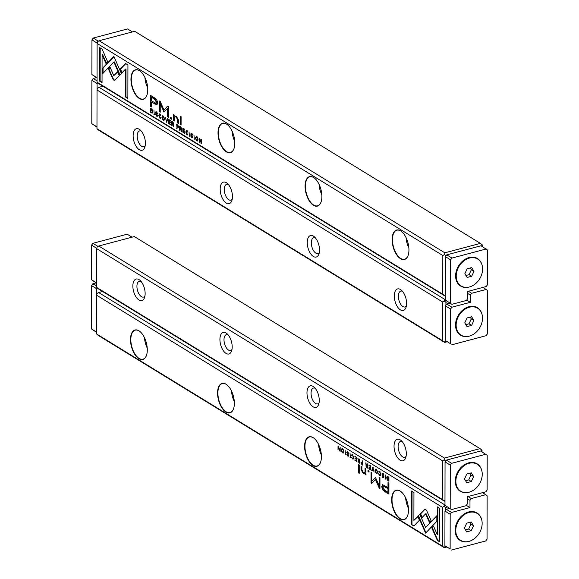 <?xml version="1.0" encoding="UTF-8"?>
<svg xmlns="http://www.w3.org/2000/svg" width="579" height="579" viewBox="0 0 579 579"><rect width="100%" height="100%" fill="white"/><g stroke="black" fill="none" stroke-linecap="round" stroke-linejoin="round"><path stroke-width="0.87" d="M480.056 448.631L134.342 236.565L98.741 246.01L444.455 458.076L480.056 448.631L482.032 450.274L482.032 451.866M444.983 500.987L444.375 501.146L98.662 289.08L96.693 287.437L442.407 499.503L442.472 460.768L96.758 248.702L96.693 287.437M406.313 453.784A11.139 5.624 75.1 0 1 405.669 457.909A11.139 5.624 75.1 0 1 398.041 458.286A11.139 5.624 75.1 0 1 394.227 443.898A11.139 5.624 75.1 0 1 401.037 440.438A11.139 5.624 75.1 0 1 406.313 453.784M319.253 400.379A11.139 5.624 75.1 0 1 318.609 404.511A11.139 5.624 75.1 0 1 310.981 404.88A11.139 5.624 75.1 0 1 307.167 390.492A11.139 5.624 75.1 0 1 313.977 387.033A11.139 5.624 75.1 0 1 319.253 400.379M232.193 346.973A11.139 5.624 75.1 0 1 231.549 351.106A11.139 5.624 75.1 0 1 223.921 351.475A11.139 5.624 75.1 0 1 220.107 337.087A11.139 5.624 75.1 0 1 226.917 333.627A11.139 5.624 75.1 0 1 232.193 346.973M145.134 293.567A11.139 5.624 75.1 0 1 144.489 297.7A11.139 5.624 75.1 0 1 136.868 298.069A11.139 5.624 75.1 0 1 133.047 283.681A11.139 5.624 75.1 0 1 139.857 280.222A11.139 5.624 75.1 0 1 145.134 293.567M98.741 246.01L97.098 246.951L96.758 248.702M442.472 460.768L444.115 459.82L444.455 458.076M444.375 501.146L442.407 499.503M444.042 500.726L444.983 500.184M445.649 460.964L444.115 459.82M481.699 449.854L481.388 451.468M144.924 296.072A8.2 4.133 75.1 0 1 143.556 297.078A8.2 4.133 75.1 0 1 137.455 290.217A8.2 4.133 75.1 0 1 139.351 281.228A8.2 4.133 75.1 0 1 141.037 281.423M231.984 349.477A8.2 4.133 75.1 0 1 230.616 350.483A8.2 4.133 75.1 0 1 224.514 343.615A8.2 4.133 75.1 0 1 226.411 334.633A8.2 4.133 75.1 0 1 228.097 334.828M319.043 402.875A8.2 4.133 75.1 0 1 317.676 403.889A8.2 4.133 75.1 0 1 311.574 397.02A8.2 4.133 75.1 0 1 313.471 388.039A8.2 4.133 75.1 0 1 315.157 388.234M402.217 441.639A8.2 4.133 -104.9 0 0 400.53 441.444A8.2 4.133 -104.9 0 0 398.634 450.426A8.2 4.133 -104.9 0 0 404.735 457.287A8.2 4.133 -104.9 0 0 406.103 456.281M372.753 467.202L371.725 470.662L372.116 470.901L372.934 467.948L374.099 472.117L372.753 467.202M418.045 515.947L425.572 533.107L436.827 521.324L436.841 515.737L425.587 527.52L419.761 514.239L418.045 515.947L419.862 514.47M425.927 532.745L424.356 529.163L423.893 529.286L424.356 529.163L418.508 515.824M439.714 541.843L439.772 508.34L437.398 506.878L437.348 534.83L433.512 526.087L431.825 527.845L437.319 540.373L439.714 541.843M425.652 509.339L424.53 509.397L420.188 513.935L421.867 517.764L425.63 513.819L429.372 522.309L431.066 520.55L426.752 510.758L425.652 509.339M380.36 475.547L379.542 475.518L380.721 474.107L379.585 471.32L378.586 471.878L379.585 471.791L380.331 473.89L379.578 475.113L378.586 473.796L379.542 475.518L380.15 475.67M379.585 471.32L378.956 471.161M380.114 475.026L379.578 475.113M378.992 472.131L380.012 471.682M361.788 464.568L362.743 465.154L362.751 461.065L362.382 460.841L362.382 462.635L361.216 462.151L360.898 462.896L361.868 464.148M385.151 474.802L385.505 479.115L385.151 474.802M356.599 457.287L354.869 456.23L356.23 457.555L356.23 458.944L354.956 458.163L356.23 459.429L356.23 460.674L354.898 459.856L354.898 460.341L356.592 461.376L356.599 457.287M377.139 473.557L376.249 473.499C377.899 473.101 377.899 471.697 376.256 469.279C374.613 469.678 374.606 471.082 376.249 473.499L376.929 473.665M376.256 469.279L375.583 469.113M358.662 460.37L357.88 461.101L359.754 463.316L359.762 459.227L359.393 459.002L359.393 460.848L358.929 460.573L357.829 458.047L358.191 460.443M347.762 451.801L346.727 452.409L348.37 455.275L347.755 455.572L346.814 454.37L347.726 455.999L348.753 455.478L347.103 452.597L347.769 452.293L348.79 453.646L347.762 451.801L347.103 451.627M347.103 452.597L348.232 452.17M348.594 456.057L347.726 455.999L348.399 456.187M348.732 455.181L347.755 455.572M413.891 526L419.413 520.231L417.734 516.41L413.898 520.412L413.949 492.497L411.568 491.035L411.51 524.545L413.891 526M96.606 333.982L442.32 546.048L442.392 507.313L96.679 295.247L96.606 333.982L98.582 335.625L444.296 547.691L442.32 546.048M147.305 349.882A15.249 7.693 75.1 0 1 146.422 355.542A15.249 7.693 75.1 0 1 135.985 356.049A15.249 7.693 75.1 0 1 130.76 336.356A15.249 7.693 75.1 0 1 140.075 331.622A15.249 7.693 75.1 0 1 147.305 349.882M234.365 403.288A15.249 7.693 75.1 0 1 233.482 408.94A15.249 7.693 75.1 0 1 223.038 409.447A15.249 7.693 75.1 0 1 217.82 389.754A15.249 7.693 75.1 0 1 227.134 385.021A15.249 7.693 75.1 0 1 234.365 403.288M321.425 456.693A15.249 7.693 75.1 0 1 320.542 462.346A15.249 7.693 75.1 0 1 310.098 462.853A15.249 7.693 75.1 0 1 304.88 443.159A15.249 7.693 75.1 0 1 314.194 438.426A15.249 7.693 75.1 0 1 321.425 456.693M408.484 510.099A15.249 7.693 75.1 0 1 407.602 515.751A15.249 7.693 75.1 0 1 397.158 516.258A15.249 7.693 75.1 0 1 391.94 496.565A15.249 7.693 75.1 0 1 401.254 491.832A15.249 7.693 75.1 0 1 408.484 510.099M385.093 491.737L388.914 494.082L388.936 483.125L387.995 482.546L387.981 487.366L382.531 484.674L381.727 486.7L382.683 489.754L385.093 491.737L385.556 491.614L383.146 489.631L382.191 486.577L382.784 484.645M350.027 453.263L350.382 457.569L350.027 453.263M388.162 480.744L388.929 481.214L388.936 477.125L387.069 476.466L386.729 477.762L387.199 479.803L388.162 480.744L388.625 480.621L388.14 480.281M387.279 476.343L387.192 477.639M375.141 477.769L371.783 481.229L371.798 472.703L371.045 472.24L371.023 483.016L371.776 483.479L375.489 479.492L379.187 488.025L379.947 488.488L379.962 477.711L379.209 477.248L379.194 485.788L375.843 478.203L375.141 477.769M353.342 458.981L352.524 458.952L353.704 457.54L352.568 454.754L351.569 455.311L352.568 455.224L353.313 457.316L352.56 458.539L351.576 457.229L352.524 458.952L353.132 459.096M352.568 454.754L351.938 454.587M353.096 458.452L352.56 458.539M351.974 455.557L352.995 455.108M366.565 465.219L365.79 465.95L367.658 468.165L367.665 464.076L367.296 463.851L367.296 465.697L366.833 465.415L365.733 462.896L366.094 465.292M343.528 452.937L342.638 452.887C344.288 452.481 344.288 451.077 342.652 448.667C341.002 449.058 341.002 450.469 342.638 452.887L343.318 453.053M342.652 448.667L341.972 448.501M345.135 450.259L345.489 454.573L345.135 450.259M370.654 465.914L368.932 464.857L370.292 466.182L370.285 467.571L369.011 466.79L370.285 468.049L370.285 469.294L368.953 468.483L368.953 468.961L370.647 470.003L370.654 465.914M340.17 447.212L339.822 450.476L338.027 445.895L338.02 449.984L338.353 446.858L339.641 450.983L340.163 451.302L340.17 447.212M359.233 464.908L358.35 464.365L358.336 472.826L359.219 473.369L359.233 464.908M382.878 473.347L381.851 473.955L383.493 476.821L382.878 477.118L381.937 475.916L382.842 477.545L383.877 477.024L382.227 474.136L382.893 473.832L383.913 475.185L382.878 473.347L382.22 473.166M382.227 474.136L383.349 473.716M383.718 477.603L382.842 477.545L383.522 477.726M383.855 476.727L382.878 477.118M369.026 470.908L367.998 470.278L367.998 471.559L369.026 472.189L369.026 470.908M365.95 473.021L365.957 469.026L365.052 468.469L365.045 471.726L364.423 472.934L363.286 472.638L361.897 469.859L361.904 466.544L361.021 466.001L361.014 469.489L363.069 473.296L365.081 473.376L365.132 474.433L366.015 474.975L365.95 473.021M364.56 473.716L365.544 473.253L365.595 474.31L365.132 474.433M447.357 507.03L445.562 507.508L445.562 510.251M446.604 547.083L444.296 547.691M102.613 291.505L98.662 292.554L444.375 504.62L444.976 504.454M98.662 292.554L97.011 293.495L96.679 295.247M442.392 507.313L444.035 506.364L444.375 504.62M445.562 507.508L444.035 506.364M443.963 547.271L445.497 546.388M147.24 348.117A15.011 7.57 75.1 0 1 144.468 337.658M140.169 331.695A15.011 7.57 -104.9 0 0 135.254 330.168A15.011 7.57 -104.9 0 0 130.832 339.605A15.011 7.57 -104.9 0 0 142.948 359.19A15.011 7.57 -104.9 0 0 146.458 355.426M234.3 401.522A15.011 7.57 75.1 0 1 231.528 391.064M227.229 385.1A15.011 7.57 -104.9 0 0 222.314 383.573A15.011 7.57 -104.9 0 0 217.892 393.011A15.011 7.57 -104.9 0 0 230.008 412.595A15.011 7.57 -104.9 0 0 233.518 408.832M321.359 454.928A15.011 7.57 75.1 0 1 318.588 444.462M314.288 438.506A15.011 7.57 -104.9 0 0 309.374 436.979A15.011 7.57 -104.9 0 0 304.952 446.416A15.011 7.57 -104.9 0 0 317.068 465.994A15.011 7.57 -104.9 0 0 320.578 462.237M405.647 497.868A15.011 7.57 -104.9 0 0 408.419 508.333M401.341 491.904A15.011 7.57 -104.9 0 0 396.434 490.384A15.011 7.57 -104.9 0 0 392.012 499.815A15.011 7.57 -104.9 0 0 404.128 519.399A15.011 7.57 -104.9 0 0 407.638 515.643M414.13 525.746L411.51 524.545M413.898 520.412L417.843 516.656M411.973 524.422L412.031 491.318M348.775 453.364L348.399 453.458M347.19 452.264L347.364 451.627M348.218 455.449L348.833 455.159L348.218 455.449M388.914 493.677L385.556 491.614M387.981 487.366L388.444 487.243L388.451 482.828M383.645 486.172L388.444 488.51L388.437 492.099L387.973 492.222L387.981 488.633L383.378 486.179L382.943 487.337L385.18 490.507L387.973 492.222M388.444 488.51L387.981 488.633M350.382 457.251L350.02 457.345M359.754 462.911L358.756 462.187M357.88 461.101L358.85 460.319M359.754 461.253L358.734 461.166L359.754 461.166M359.754 460.754L359.393 460.848M358.271 461.289L358.857 461.022L358.271 461.289L359.385 462.578L359.393 461.354M359.754 462.483L359.385 462.578M387.764 476.922L388.936 477.212M388.936 477.299L387.959 476.785M388.451 476.915L387.112 477.993L388.567 480.541L388.574 477.393M388.929 480.447L388.567 480.541M371.783 481.229L375.539 477.718M372.022 483.219L371.486 482.893L371.508 472.522M371.486 482.893L371.023 483.016M379.947 488.083L375.952 479.369L375.489 479.492M379.65 487.902L379.187 488.025M379.194 485.788L379.658 485.672L379.672 477.53M352.083 455.217L352.198 454.587M352.032 455.188L351.569 455.311M353.031 455.101L352.437 455.434L353.031 455.101M353.356 458.488L353.675 458.069M375.489 470.09L375.836 469.106M376.082 469.67L376.639 469.591M377.479 472.623L376.886 473.014M376.69 469.641L376.263 469.757C375.127 470.162 375.127 471.263 376.256 473.057C377.385 472.659 377.385 471.559 376.263 469.757L375.822 469.649L376.285 469.526M376.256 473.057L377.146 473.036M356.599 457.374L355.332 456.513M355.332 456.599L354.869 456.722M356.599 457.461L356.23 457.555M356.592 458.85L356.23 458.944M356.592 459.248L355.419 458.445M355.419 458.525L354.956 458.648M356.592 459.335L356.23 459.429M356.592 460.573L356.23 460.674M356.592 460.971L355.354 460.139M355.354 460.218L354.898 460.341M385.505 478.797L385.144 478.891M367.658 467.76L366.659 467.036M366.246 465.827L366.753 465.169M367.658 466.102L366.637 466.015L367.658 466.015M367.658 465.603L367.296 465.697M366.181 466.131L366.76 465.871L366.181 466.131L367.289 467.427L367.296 466.196M367.658 467.325L367.289 467.427M362.743 464.749L362.251 464.445M361.361 462.751L361.491 462.158M362.743 463.041L361.745 462.997L362.743 462.961M362.743 462.534L362.382 462.635M361.289 463.12L361.853 462.816L361.289 463.12L362.374 464.459L362.382 463.142M362.743 464.358L362.374 464.459M379.093 471.791L379.216 471.161M379.05 471.762L378.586 471.878M380.048 471.668L379.455 472.008L380.048 471.668M380.374 475.062L380.692 474.642M422.214 517.394L420.651 513.819L424.986 509.274M420.651 513.819L420.188 513.935M429.727 521.94L426.093 513.696L425.63 513.819M439.714 541.437L437.319 540.373M437.348 534.83L437.811 534.707L437.854 507.161M437.782 540.25L432.289 527.722L433.62 526.333M432.289 527.722L431.825 527.845M425.587 527.52L436.841 516.099M372.217 470.553L372.681 468.86M373.238 467.868L373.108 467.419M372.188 470.539L371.725 470.662M341.878 449.478L342.225 448.493M342.478 449.051L343.036 448.971M343.868 452.011L343.282 452.402M343.086 449.022L342.652 449.138C341.523 449.543 341.516 450.643 342.645 452.438C343.774 452.04 343.774 450.94 342.652 449.138L342.218 449.029L342.674 448.913M342.645 452.438L343.542 452.423M345.489 454.247L345.127 454.349M370.654 465.994L369.395 465.14M369.395 465.219L368.932 465.342M370.654 466.081L370.292 466.182M370.654 467.47L370.285 467.571M370.654 467.868L369.474 467.072M369.474 467.152L369.011 467.275M370.654 467.955L370.285 468.049M370.647 469.2L370.285 469.294M370.647 469.598L369.416 468.766M369.416 468.838L368.953 468.961M338.483 446.822L338.483 446.214M340.163 450.896L339.967 450.433M340.105 450.86L339.641 450.983M359.219 472.963L358.799 472.703L358.814 464.647M358.799 472.703L358.336 472.826M383.899 474.903L383.522 475.004M382.306 473.803L382.487 473.173M383.341 476.995L383.949 476.698L383.341 476.995M383.356 473.709L382.69 474.013L383.356 473.709M369.026 471.791L368.454 471.436L368.461 470.561M368.454 471.436L367.998 471.559M364.632 472.84L365.508 471.61L365.515 468.758M364.784 473.622L363.532 473.173L361.477 469.366L361.484 466.283M365.993 474.556L365.595 474.31M166.687 122.292L167.715 118.833L167.324 118.594L166.506 121.547L165.341 117.378L166.687 122.292M121.387 73.547L113.86 56.38L102.613 68.17L102.599 73.757L113.853 61.975L119.679 75.256L121.387 73.547M103.062 73.272L103.069 68.047L113.976 56.626M99.726 47.652L99.668 81.154L102.042 82.616L102.092 54.665L105.928 63.408L107.614 61.649L102.121 49.121L99.726 47.652M113.788 80.155L114.91 80.097L119.252 75.559L117.573 71.731L113.81 75.675L110.068 67.186L108.374 68.944L112.688 78.737L113.788 80.155M114.541 80.322L114.91 80.097M159.898 113.976L158.718 115.387L159.855 118.174L160.853 117.617L159.855 117.703L159.109 115.605L159.862 114.381L160.846 115.699L159.898 113.976L159.29 113.824M160.687 118.21L159.855 118.174L160.484 118.333M160.195 114.201L159.529 114.309L160.274 114.273M160.448 117.363L159.855 117.703M177.652 124.926L176.696 124.34L177.058 128.654L177.058 126.859L178.223 127.344L178.542 126.598L177.652 124.926M154.289 114.693L153.934 110.379L154.289 114.693M182.841 132.207L184.563 133.264L184.571 132.772L183.21 131.94L183.21 130.55L184.484 131.332L183.21 130.065L183.21 128.82L184.542 129.638L184.542 129.153L182.848 128.118L182.841 132.207L183.304 131.998M163.191 115.995C161.541 116.393 161.541 117.798 163.184 120.215C164.827 119.817 164.834 118.413 163.191 115.995L162.511 115.822M164.067 120.266L163.184 120.215L163.857 120.381M180.648 126.765L179.685 126.179L179.678 130.268L180.047 130.485L180.047 128.647L180.51 128.922L181.611 131.447L181.053 129.052L181.553 128.393L180.648 126.765M181.401 128.958L181.553 128.393M192.539 137.744L191.678 137.693L192.713 137.078L191.07 134.219L191.678 133.923L192.626 135.059L191.714 133.496L190.686 134.01L192.329 136.897L191.671 137.201L190.65 135.848L191.678 137.693L192.337 137.867M192.698 136.803L191.671 137.201M191.714 133.496L191.041 133.308M191.07 134.219L192.105 133.807M125.549 63.495L120.027 69.263L121.706 73.084L125.542 69.082L125.491 96.997L127.872 98.459L127.93 64.949L125.549 63.495M442.826 255.513L97.113 43.447L97.048 82.182L442.761 294.248L442.826 255.513L444.477 254.565L444.81 252.82L480.418 243.375L134.704 31.309L99.096 40.754L444.81 252.82M392.135 239.605A15.249 7.693 75.1 0 1 401.71 231.651A15.249 7.693 75.1 0 1 408.057 255.571A15.249 7.693 75.1 0 1 398.598 257.17A15.249 7.693 75.1 0 1 392.135 239.605M305.075 186.206A15.249 7.693 75.1 0 1 314.65 178.245A15.249 7.693 75.1 0 1 320.998 202.165A15.249 7.693 75.1 0 1 311.538 203.765A15.249 7.693 75.1 0 1 305.075 186.206M218.015 132.801A15.249 7.693 75.1 0 1 227.59 124.84A15.249 7.693 75.1 0 1 233.938 148.76A15.249 7.693 75.1 0 1 224.478 150.359A15.249 7.693 75.1 0 1 218.015 132.801M130.955 79.395A15.249 7.693 75.1 0 1 140.531 71.434A15.249 7.693 75.1 0 1 146.878 95.361A15.249 7.693 75.1 0 1 137.418 96.961A15.249 7.693 75.1 0 1 130.955 79.395M154.347 97.757L150.526 95.412L150.504 106.37L151.445 106.949L151.452 102.128L156.902 104.821L157.712 102.794L156.75 99.74L154.347 97.757M189.413 136.231L189.058 131.925L189.413 136.231M151.278 108.751L150.511 108.28L150.504 112.362L152.371 113.028L152.711 111.733L152.241 109.692L151.278 108.751M164.298 111.725L167.657 108.266L167.642 116.792L168.395 117.255L168.409 106.478L167.664 106.015L163.944 110.003L160.253 101.47L159.493 101.007L159.478 111.783L160.231 112.246L160.245 103.706L163.944 111.805M186.908 130.543L185.736 131.954L186.872 134.741L187.871 134.183L186.872 134.27L186.127 132.178L186.879 130.955L187.864 132.265L186.908 130.543L186.308 130.398M187.697 134.784L186.872 134.741L187.502 134.907M187.212 130.774L186.547 130.883L187.292 130.847M187.466 133.937L186.872 134.27M173.497 124.109L172.745 121.923L171.782 121.329L171.775 125.419L172.144 125.643L172.144 123.797L173.157 124.832L173.707 126.598L173.345 124.203M196.795 136.608C195.152 137.013 195.145 138.417 196.788 140.827C198.438 140.436 198.438 139.025 196.795 136.608L196.122 136.441M197.678 140.878L196.788 140.827L197.468 140.994M194.305 139.235L193.951 134.921L194.305 139.235M168.786 123.58L170.508 124.637L169.148 123.313L169.148 121.923L170.421 122.705L170.429 122.22L169.155 121.438L169.155 120.2L170.487 121.011L170.487 120.533L168.793 119.491L168.786 123.58L169.242 123.378M199.27 142.282L199.617 139.018L201.412 143.599L201.42 139.51L201.087 142.637L199.798 138.511L199.277 138.193L199.61 142.195M180.207 124.586L181.089 125.129L181.104 116.668L180.221 116.126L180.207 124.586L180.662 124.471L180.677 116.408M157.416 116.198L156.554 116.147L157.589 115.539L155.946 112.673L156.562 112.377L157.502 113.52L156.598 111.95L155.563 112.471L157.213 115.359L156.547 115.662L155.527 114.309L156.554 116.147L157.22 116.328M157.575 115.257L156.547 115.662L157.018 116.024M156.598 111.95L155.917 111.769M155.946 112.673L156.989 112.261M170.414 118.586L171.442 119.216L171.442 117.935L170.414 117.298L170.414 118.586L170.87 118.463L170.877 117.588M173.49 116.473L173.483 120.468L174.388 121.018L174.395 117.769L175.017 116.56L176.154 116.857L177.543 119.636L177.536 122.951L178.419 123.493L178.426 120.005L176.371 116.198L174.359 116.118L174.308 115.062L173.425 114.519L173.49 116.473L173.953 116.35L173.881 114.396M445.345 295.731L444.737 295.891L99.023 83.825L97.048 82.182M480.418 243.375L482.394 245.018L482.387 246.611M444.737 295.891L442.761 294.248M99.096 40.754L97.453 41.695L97.113 43.447M482.054 244.599L481.742 246.213M446.004 255.708L444.477 254.565M444.404 295.471L445.345 294.928M408.875 248.145A15.011 7.57 75.1 0 1 406.103 237.687M401.797 231.723A15.011 7.57 -104.9 0 0 396.883 230.196A15.011 7.57 -104.9 0 0 392.461 239.634A15.011 7.57 -104.9 0 0 404.583 259.218A15.011 7.57 -104.9 0 0 408.094 255.455M321.815 194.747A15.011 7.57 75.1 0 1 319.043 184.281M314.737 178.325A15.011 7.57 -104.9 0 0 309.823 176.798A15.011 7.57 -104.9 0 0 305.401 186.235A15.011 7.57 -104.9 0 0 317.524 205.813A15.011 7.57 -104.9 0 0 321.034 202.057M234.756 141.341A15.011 7.57 75.1 0 1 231.984 130.876M227.677 124.919A15.011 7.57 -104.9 0 0 222.763 123.392A15.011 7.57 -104.9 0 0 218.341 132.83A15.011 7.57 -104.9 0 0 230.464 152.415A15.011 7.57 -104.9 0 0 233.974 148.651M144.924 77.477A15.011 7.57 -104.9 0 0 147.696 87.936M140.617 71.514A15.011 7.57 -104.9 0 0 135.703 69.987A15.011 7.57 -104.9 0 0 131.281 79.424A15.011 7.57 -104.9 0 0 143.404 99.009A15.011 7.57 -104.9 0 0 146.914 95.245M122.053 72.715L120.49 69.14L125.766 63.625M120.49 69.14L120.027 69.263M127.872 98.054L125.954 96.874L125.998 68.959L125.542 69.082M125.954 96.874L125.491 96.997M192.141 137.57L191.671 137.209M192.141 133.8L191.533 134.096L192.141 133.8M190.686 134.01L191.302 133.315M192.127 137.078L192.793 136.774L192.127 137.078M151.445 106.543L150.967 106.247L150.981 95.694M157.119 104.727L151.452 102.128M151.466 97.272L151.459 100.862L156.062 103.315L156.496 102.157L154.26 98.987L151.466 97.272L151.922 97.149L154.723 98.864L156.96 102.034L156.258 103.2M150.967 106.247L150.504 106.37M189.413 135.913L189.051 136.014M180.149 128.618L180.149 128.205M180.149 126.888L180.149 126.461M181.524 129.558L180.047 128.647M181.625 128.082L181.046 128.35L181.625 128.082M180.055 126.917L180.047 128.14L180.583 128.473L181.162 128.205L180.055 126.917L181.14 127.185M180.047 130.166L179.678 130.268M180.583 128.473L181.538 128.111M152.834 112.905L150.96 112.16M150.967 108.924L150.967 108.562M152.69 112.152L152.139 112.449M150.873 108.953L150.866 112.102L151.452 112.456L152.328 111.501L150.873 108.953L151.763 109.091M150.96 112.246L150.504 112.362M151.452 112.456L152.407 112.464M168.395 116.849L168.12 108.143L167.657 108.266M168.105 116.668L167.642 116.792M163.944 110.003L167.881 106.152M160.231 111.841L159.956 101.289M159.934 111.66L159.478 111.783M164.4 111.682L160.701 103.583L160.245 103.706M164.052 111.168L163.596 111.291M187.335 134.147L187.929 133.814L187.335 134.147M186.228 131.303L186.554 130.398M187.328 134.618L186.959 134.321M163.64 120.092L163.256 119.781M162.424 116.748L162.764 115.822M164.414 119.281L163.814 119.701M163.01 116.357L163.531 116.256M163.177 119.737C164.313 119.332 164.313 118.232 163.184 116.437C162.055 116.835 162.055 117.935 163.177 119.737L164.074 119.723M163.604 116.328L163.213 116.213M183.304 130.521L183.304 130.123M183.311 128.799L183.311 128.4M184.571 132.859L183.304 132.084M184.484 130.926L183.21 130.55M184.542 129.233L183.21 128.82M154.289 114.367L153.927 114.468M172.238 123.768L172.245 123.356M172.245 122.046L172.245 121.612M173.62 124.709L172.144 123.797M173.722 123.24L173.143 123.501L173.722 123.24M172.151 122.068L172.144 123.298L172.68 123.624L173.259 123.356L172.151 122.068L173.237 122.335M172.144 125.317L171.775 125.419M172.68 123.624L173.635 123.262M177.152 126.837L177.16 126.417M177.16 125.013L177.16 124.623M178.412 127.214L177.058 126.859M178.614 126.251L178.05 126.555L178.614 126.251M177.065 125.035L177.058 126.352L177.587 126.678L178.151 126.374L177.065 125.035L178.028 125.223M177.058 128.335L176.689 128.429M177.587 126.678L178.52 126.273M160.318 117.58L160.911 117.24L160.318 117.58M159.211 114.729L159.543 113.824M160.318 118.051L159.949 117.747M115.373 79.974L114.251 80.032L113.151 78.614L108.838 68.821L110.169 67.432M113.81 75.675L117.682 71.977M108.838 68.821L108.374 68.944M102.042 82.211L100.124 81.031L100.181 47.934M100.124 81.031L99.668 81.154M106.283 63.039L102.555 54.542L102.092 54.665M103.069 68.047L102.613 68.17M120.041 74.901L114.316 61.852L113.853 61.975M166.788 121.952L166.289 122.046M167.215 120.512L167.686 118.818M166.947 121.431L166.506 121.547M166.752 121.923L166.665 121.503M197.251 140.704L196.867 140.4M196.035 137.361L196.375 136.434M198.025 139.894L197.425 140.321M196.621 136.97L197.142 136.868M196.788 140.357C197.917 139.952 197.924 138.851 196.795 137.057C195.666 137.455 195.659 138.555 196.788 140.357L197.685 140.342M197.215 136.941L196.824 136.825M194.305 138.917L193.943 139.011M169.249 121.901L169.249 121.503M169.249 120.171L169.249 119.773M170.508 124.232L169.242 123.457M170.429 122.299L169.148 121.923M170.487 120.606L169.155 120.2M199.741 138.989L199.741 138.475M201.412 143.158L201.239 142.6M201.412 143.201L200.964 143.324M181.089 124.724L180.662 124.471M157.025 112.254L156.41 112.55L157.025 112.254M155.563 112.471L156.185 111.769M157.01 115.539L157.676 115.235L157.01 115.539M171.442 118.811L170.87 118.463M174.388 120.613L173.946 120.345L173.953 116.35M173.946 120.345L173.483 120.468M178.419 123.088L177.999 122.828L177.999 119.513L176.617 116.734L175.263 116.538M177.999 122.828L177.536 122.951M447.719 301.775L445.924 302.252L445.917 304.995M102.968 86.249L99.016 87.299L444.73 299.365L445.338 299.205M446.959 341.827L444.658 342.435L98.944 130.369L96.968 128.726L442.682 340.792L442.747 302.057L97.033 89.991L96.968 128.726M133.127 135.71A11.139 5.624 75.1 0 1 140.118 129.899A11.139 5.624 75.1 0 1 144.757 147.377A11.139 5.624 75.1 0 1 137.845 148.542A11.139 5.624 75.1 0 1 133.127 135.71M220.186 189.116A11.139 5.624 75.1 0 1 227.178 183.304A11.139 5.624 75.1 0 1 231.81 200.775A11.139 5.624 75.1 0 1 224.905 201.948A11.139 5.624 75.1 0 1 220.186 189.116M307.246 242.521A11.139 5.624 75.1 0 1 314.238 236.702A11.139 5.624 75.1 0 1 318.87 254.181A11.139 5.624 75.1 0 1 311.965 255.346A11.139 5.624 75.1 0 1 307.246 242.521M394.299 295.927A11.139 5.624 75.1 0 1 401.298 290.108A11.139 5.624 75.1 0 1 405.93 307.587A11.139 5.624 75.1 0 1 399.025 308.752A11.139 5.624 75.1 0 1 394.299 295.927M444.658 342.435L442.682 340.792M442.747 302.057L444.39 301.109L444.73 299.365M99.016 87.299L97.373 88.24L97.033 89.991M444.325 342.015L445.859 341.132M445.924 302.252L444.39 301.109M406.364 305.958A8.2 4.133 75.1 0 1 404.996 306.964A8.2 4.133 75.1 0 1 398.381 296.267A8.2 4.133 75.1 0 1 400.791 291.114A8.2 4.133 75.1 0 1 402.477 291.309M319.304 252.553A8.2 4.133 75.1 0 1 317.936 253.559A8.2 4.133 75.1 0 1 311.321 242.862A8.2 4.133 75.1 0 1 313.731 237.708A8.2 4.133 75.1 0 1 315.425 237.904M232.244 199.147A8.2 4.133 75.1 0 1 230.876 200.153A8.2 4.133 75.1 0 1 224.261 189.456A8.2 4.133 75.1 0 1 226.671 184.303A8.2 4.133 75.1 0 1 228.365 184.506M141.305 131.1A8.2 4.133 -104.9 0 0 139.611 130.905A8.2 4.133 -104.9 0 0 137.201 136.058A8.2 4.133 -104.9 0 0 143.816 146.748A8.2 4.133 -104.9 0 0 145.184 145.742M96.613 332.389L91.446 328.93L96.613 332.1M96.729 294.957L96.744 288.769L91.518 285.57L91.446 328.93M91.518 285.57L92.843 283.775L96.693 286.135M96.136 282.899L92.843 283.775M97.279 288.045L96.744 288.769M96.968 127.134L91.8 123.674L96.968 126.844M97.091 89.709L97.098 83.514L91.88 80.315L91.8 123.674M91.88 80.315L93.197 78.52L97.048 80.879M96.49 77.644L93.197 78.52M97.634 82.79L97.098 83.514M97.055 77.991L91.887 74.532L97.055 77.702M97.171 43.164L91.945 39.842L91.887 74.532M91.945 39.842L93.27 38.048L98.365 41.174M132.396 31.917L127.554 28.95L93.27 38.048M468.187 541.553A16.118 12.297 -58.5 0 1 455.195 531.204A16.118 12.297 -58.5 0 1 466.544 512.704A16.118 12.297 -58.5 0 1 481.656 519.595M468.02 496.529L471.306 498.548L469.982 500.343L469.974 507.573L451.511 512.466L450.187 514.261L444.969 511.062L444.904 545.751L450.129 548.957L450.187 514.261M450.129 548.957L444.904 545.751M471.306 498.548L485.81 494.698L487.127 495.798L487.055 539.158L485.73 540.952L451.446 550.05M444.969 511.062L446.286 509.267L451.511 512.466M449.579 508.391L446.286 509.267M485.81 494.698L482.524 492.686M469.982 500.343L467.354 498.729M469.974 507.573L466.319 505.329M466.674 531.869L471.248 530.654L473.535 525.71L471.263 521.983L466.696 523.192L464.401 528.135L466.674 531.869M468.997 512.473A15.799 12.058 121.5 0 0 456.534 525.435A15.799 12.058 121.5 0 0 460.703 540.395A15.799 12.058 121.5 0 0 479.246 533.23A15.799 12.058 121.5 0 0 477.234 513.457A15.799 12.058 121.5 0 0 468.997 512.473M476.966 513.298A15.799 12.058 121.5 0 0 476.712 513.139A15.799 12.058 121.5 0 0 468.469 512.147A15.799 12.058 121.5 0 0 456.013 525.117A15.799 12.058 121.5 0 0 460.182 540.077A15.799 12.058 121.5 0 0 460.45 540.229M465.473 529.894L468.635 529.054L471.248 530.654M468.635 529.054L470.922 524.111L473.535 525.71M470.922 524.111L469.851 522.359M468.273 492.411A16.118 12.297 -58.5 0 1 455.26 480.91A16.118 12.297 -58.5 0 1 468.729 462.824A16.118 12.297 -58.5 0 1 481.742 470.452M451.598 463.323L450.274 465.118L445.048 461.912L444.976 505.279L451.519 509.578L466.023 505.728L467.34 503.933L467.354 496.71L485.817 491.81L487.134 490.015L487.2 455.326L480.657 451.027L446.373 460.117L451.598 463.323L485.882 454.226M450.201 508.485L450.274 465.118M451.519 509.578L444.976 505.279M445.048 461.912L446.373 460.117M471.349 472.84L466.775 474.049L464.488 478.992L466.761 482.72L471.328 481.511L473.622 476.568L471.349 472.84M469.026 492.237A15.799 12.058 121.5 0 0 481.489 479.267A15.799 12.058 121.5 0 0 477.32 464.307A15.799 12.058 121.5 0 0 458.778 471.472A15.799 12.058 121.5 0 0 460.79 491.253A15.799 12.058 121.5 0 0 469.026 492.237M477.053 464.155A15.799 12.058 121.5 0 0 476.792 463.989A15.799 12.058 121.5 0 0 468.556 463.005A15.799 12.058 121.5 0 0 456.1 475.974A15.799 12.058 121.5 0 0 460.269 490.927A15.799 12.058 121.5 0 0 460.537 491.086M465.559 480.744L468.722 479.911L471.328 481.511M468.722 479.911L471.009 474.968L473.622 476.568M471.009 474.968L469.938 473.209M468.628 287.155A16.118 12.297 -58.5 0 1 455.615 275.655A16.118 12.297 -58.5 0 1 469.091 257.568A16.118 12.297 -58.5 0 1 482.104 265.196M451.953 258.068L450.636 259.862L445.41 256.656L445.331 300.023L451.873 304.322L466.377 300.472L467.702 298.677L467.716 291.454L486.172 286.554L487.496 284.759L487.554 250.07L481.019 245.771L446.727 254.861L451.953 258.068L486.237 248.97M450.556 303.23L450.636 259.862M451.873 304.322L445.331 300.023M445.41 256.656L446.727 254.861M471.704 267.585L467.137 268.794L464.843 273.737L467.123 277.464L471.69 276.255L473.984 271.312L471.704 267.585M469.388 286.981A15.799 12.058 121.5 0 0 481.844 274.012A15.799 12.058 121.5 0 0 477.675 259.059A15.799 12.058 121.5 0 0 459.133 266.224A15.799 12.058 121.5 0 0 461.152 285.997A15.799 12.058 121.5 0 0 469.388 286.981M477.414 258.9A15.799 12.058 121.5 0 0 477.154 258.733A15.799 12.058 121.5 0 0 468.918 257.749A15.799 12.058 121.5 0 0 456.455 270.719A15.799 12.058 121.5 0 0 460.631 285.671A15.799 12.058 121.5 0 0 460.891 285.831M465.914 275.495L469.077 274.656L471.69 276.255M469.077 274.656L471.371 269.713L473.984 271.312M471.371 269.713L470.3 267.954M468.549 336.305A16.118 12.297 -58.5 0 1 455.557 325.948A16.118 12.297 -58.5 0 1 466.898 307.456A16.118 12.297 -58.5 0 1 482.017 314.339M468.375 291.273L471.661 293.292L470.343 295.087L470.329 302.318L451.866 307.21L450.549 309.012L445.323 305.806L445.265 340.495L450.484 343.702L450.549 309.012M450.484 343.702L445.265 340.495M471.661 293.292L486.172 289.449L487.489 290.542L487.409 333.902L486.092 335.697L451.801 344.794M445.323 305.806L446.648 304.011L451.866 307.21M449.941 303.135L446.648 304.011M486.172 289.449L482.879 287.43M470.343 295.087L467.709 293.473M470.329 302.318L466.674 300.074M467.036 326.614L471.603 325.398L473.897 320.462L471.617 316.727L467.05 317.943L464.756 322.879L467.036 326.614M469.352 307.217A15.799 12.058 121.5 0 0 456.896 320.187A15.799 12.058 121.5 0 0 461.065 335.14A15.799 12.058 121.5 0 0 479.607 327.975A15.799 12.058 121.5 0 0 477.588 308.202A15.799 12.058 121.5 0 0 469.352 307.217M477.328 308.042A15.799 12.058 121.5 0 0 477.067 307.883A15.799 12.058 121.5 0 0 468.831 306.899A15.799 12.058 121.5 0 0 456.368 319.861A15.799 12.058 121.5 0 0 460.544 334.821A15.799 12.058 121.5 0 0 460.804 334.973M465.827 324.638L468.99 323.799L471.603 325.398M468.99 323.799L471.284 318.855L473.897 320.462M471.284 318.855L470.213 317.104M96.7 283.247L91.533 279.787L96.7 282.957M96.816 248.42L91.591 245.098L91.533 279.787M91.591 245.098L92.908 243.303L98.01 246.43M132.041 237.173L127.199 234.206L92.908 243.303M347.168 452.293L346.727 452.409M348.073 454.023L347.624 454.139M383.146 489.631L382.683 489.754M382.191 486.577L381.727 486.7M385.643 486.794L385.18 486.917M359.248 462.607L358.785 462.73M387.127 477.653L386.729 477.762M353.697 457.215L353.313 457.316M366.225 465.834L365.79 465.95M367.151 467.448L366.695 467.571M361.347 462.78L360.898 462.896M380.714 473.788L380.331 473.89M426.506 526.919L426.043 527.042M382.292 473.839L381.851 473.955M383.197 475.562L382.748 475.685M365.508 471.61L365.045 471.726M361.477 469.366L361.014 469.489M363.532 473.173L363.069 473.296M191.374 134.907L190.976 135.016M192.033 135.573L191.584 135.696M154.832 103.793L154.376 103.916M156.96 102.034L156.496 102.157M154.723 98.864L154.26 98.987M180.966 128.806L180.51 128.922M181.046 127.119L180.583 127.242M151.828 112.775L151.365 112.898M152.704 111.4L152.328 111.501M151.828 109.149L151.394 109.272M186.134 131.853L185.736 131.954M173.063 123.957L172.6 124.08M173.143 122.27L172.68 122.393M177.927 126.989L177.471 127.112M178.042 125.238L177.587 125.361M159.124 115.279L158.718 115.387M113.151 78.614L112.688 78.737M156.258 113.368L155.86 113.47M156.909 114.034L156.468 114.15M176.617 116.734L176.154 116.857M177.999 119.513L177.543 119.636M348.623 455.557L348.16 455.68M347.784 452.047L347.328 452.17M383.378 486.179L383.841 486.056M358.437 460.884L358.9 460.761M352.669 455.007L352.206 455.13M366.341 465.733L366.804 465.61M361.455 462.686L361.918 462.563M379.686 471.581L379.223 471.704M383.747 477.103L383.284 477.226M382.907 473.593L382.444 473.716M364.886 472.811L364.423 472.934M191.743 133.691L191.28 133.814M192.575 137.201L192.112 137.324M156.062 103.315L156.518 103.192M181.003 128.61L181.466 128.487M187.69 134.241L187.234 134.364M173.099 123.761L173.562 123.638M177.985 126.808L178.448 126.685M160.68 117.667L160.217 117.79M156.62 112.145L156.156 112.268M157.452 115.662L156.996 115.778M175.48 116.437L175.017 116.56M460.182 540.077L460.703 540.395M476.712 513.139L477.234 513.457M460.269 490.927L460.79 491.253M476.792 463.989L477.32 464.307M460.631 285.671L461.152 285.997M477.154 258.733L477.675 259.059M460.544 334.821L461.065 335.14M477.067 307.883L477.588 308.202"/></g></svg>
